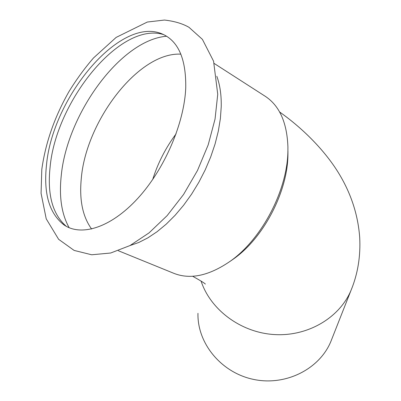 <?xml version="1.0" encoding="UTF-8"?>
<svg xmlns="http://www.w3.org/2000/svg" width="401" height="401" viewBox="0 0 401 401"><rect width="100%" height="100%" fill="white"/><g stroke="black" fill="none" stroke-linecap="round" stroke-linejoin="round"><path stroke-width="0.6" d="M229.928 261.457L233.668 258.871C263.627 237.828 287.798 191.543 287.938 154.465L287.943 151.077M214.244 63.498L265.352 96.365C279.482 105.739 287.001 122.546 287.908 146.791L287.903 150.375C287.768 189.653 262.038 238.911 230.324 261.171C209.162 275.768 190.345 279.828 173.874 273.342L118.31 250.72M46.496 164.951C52.411 98.125 119.202 16.556 161.548 33.679C178.054 40.461 186.124 58.441 185.748 87.618C184.395 123.227 164.47 169.367 137.708 198.475C110.922 227.668 81.363 236.79 64.085 224.981C49.268 213.558 43.408 193.548 46.496 164.951M66.295 226.329C52.556 214.355 47.158 194.615 50.1 167.117C55.889 101.192 120.641 20.757 163.829 34.676M197.969 313.316C197.167 343.101 220.956 372.474 253.131 379.316C285.256 386.379 319.331 369.331 330.83 341.567L331.943 338.75M152.686 179.553C157.889 163.012 165.698 147.768 176.104 133.834M201.056 281.046C210.53 309.878 240.891 332.554 274.324 334.559C307.757 336.65 339.507 317.823 351.01 290.384L352.253 287.221M216.816 76.25C219.969 84.862 221.442 94.987 221.237 106.611L220.385 118.576L218.324 131.107L215.076 143.984L210.69 156.971L205.242 169.823L198.826 182.31L191.573 194.189L183.608 205.257L175.097 215.307L166.199 224.174L157.072 231.723L147.889 237.848L138.806 242.475L129.974 245.567M69.152 227.718C61.659 214.259 59.007 197.107 61.188 176.255C66.701 114.631 120.415 39.93 166.641 36.23M91.639 229.046C82.756 216.846 79.283 200.269 81.218 179.312C85.548 121.553 138.52 51.754 180.886 54.17M205.347 284.088C204.756 283.256 200.52 280.645 192.64 276.259M330.83 341.567L351.01 290.384C357.812 273.908 360.71 256.219 359.692 237.322C358.028 215.086 351.226 194.029 339.271 174.144C326.324 152.505 304.765 129.774 279.617 111.984M41.794 169.523L41.072 193.327L46.225 218.841L58.616 239.297L74.105 250.414L91.674 254.775L110.671 253.016L129.994 245.557L149.017 232.911L167.127 215.638L183.558 194.485L197.492 170.485L208.179 144.901L215.046 119.077L217.738 94.275L213.568 61.178L202.4 39.358L188.991 27.318C182.5 23.579 174.33 21.158 164.475 20.05L147.307 22.04L116.16 37.398L93.508 57.95C84.626 68.24 76.461 79.423 69.022 91.503C54.581 116.866 45.513 142.796 41.819 169.292M64.085 224.981L64.506 225.257M287.938 154.465L287.903 150.375M233.668 258.871L230.324 261.171"/></g></svg>
